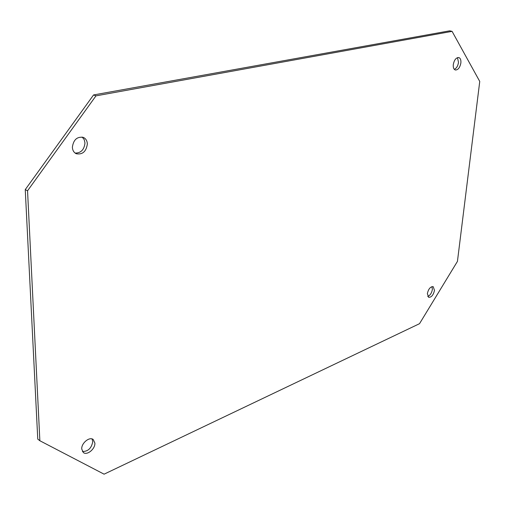 <?xml version="1.0" encoding="UTF-8"?>
<svg xmlns="http://www.w3.org/2000/svg" width="505" height="505" viewBox="0 0 505 505"><rect width="100%" height="100%" fill="white"/><g stroke="black" fill="none" stroke-linecap="round" stroke-linejoin="round"><path stroke-width="0.76" d="M75.138 153.084C80.933 153.091 84.215 149.72 84.979 142.978L84.184 139.538L82.132 137.038M87.352 143.994C87.176 140.788 85.85 138.591 83.376 137.404C77.12 136.407 73.452 139.683 72.373 147.245C72.569 150.389 73.863 152.554 76.255 153.741C82.542 154.82 86.241 151.569 87.352 143.994M82.435 451.533C88.129 451.495 91.575 448.162 92.769 441.534L92.036 438.933M94.883 443.1L93.242 439.52C89.568 436.358 81.273 443.15 81.734 449.014L83.338 452.524C87.037 455.744 95.319 448.939 94.883 443.1M427.741 296.46C430.134 295.425 431.68 293.108 432.368 289.498L431.977 286.613M434.483 290.4L433.208 286.67C430.424 286.562 428.474 288.873 427.356 293.607L428.625 297.312C431.409 297.432 433.359 295.128 434.483 290.4M454.298 69.337C456.507 68.295 457.915 65.972 458.508 62.38L457.479 57.62M460.869 62.967C461.109 59.95 460.409 58.144 458.767 57.532C456.04 57.589 454.216 59.943 453.282 64.608C453.061 67.607 453.755 69.406 455.377 70.006C458.098 69.974 459.929 67.626 460.869 62.967M452.082 31.36L95.982 95.855L27.548 190.783L39.863 440.745L104.087 474.176L419.522 323.686L457.442 261.382L479.75 81.438L452.082 31.36L449.677 30.824L93.558 94.946L95.982 95.855M27.548 190.783L25.25 189.602L37.761 439.104L39.863 440.745M25.25 189.602L93.558 94.946"/></g></svg>
